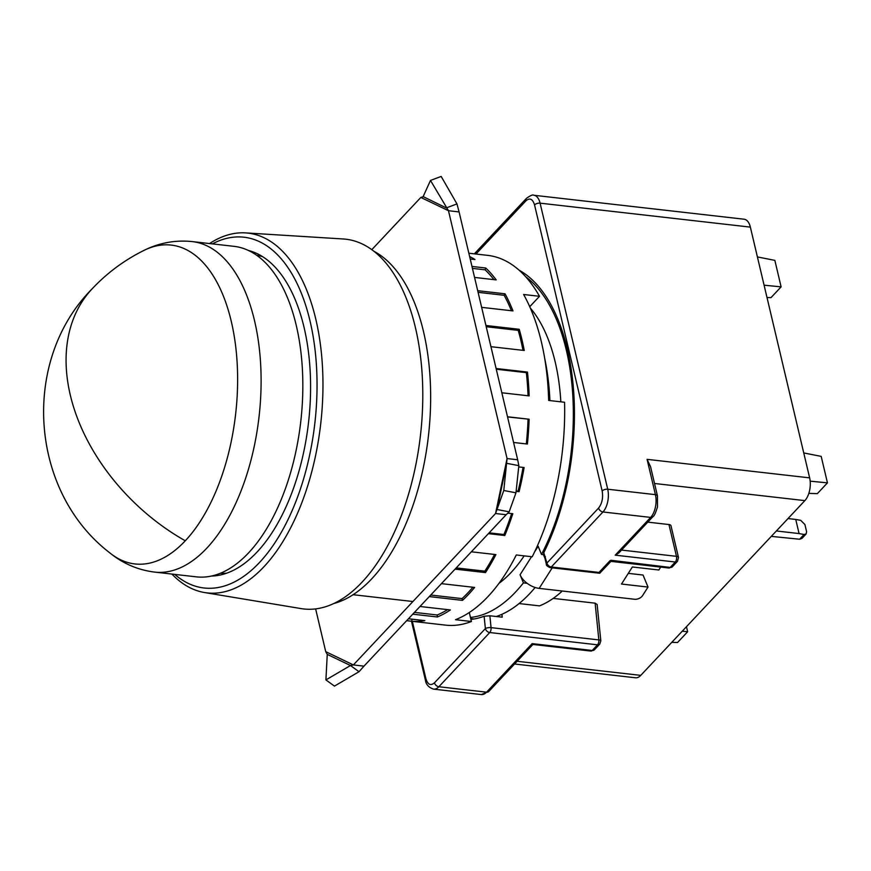<?xml version="1.0" encoding="UTF-8"?>
<svg xmlns="http://www.w3.org/2000/svg" width="871" height="871" viewBox="0 0 871 871"><rect width="100%" height="100%" fill="white"/><g stroke="black" fill="none" stroke-linecap="round" stroke-linejoin="round"><path stroke-width="1.31" d="M544.713 358.471A166.317 86.164 96.5 0 1 549.917 400.584M373.931 251.284A180.874 93.698 96.5 0 1 423.469 331.437A180.874 93.698 96.5 0 1 333.8 603.516M171.903 574.065A181.059 93.796 -83.5 0 0 204.587 592.552A181.059 93.796 -83.5 0 0 299.82 507.804A181.059 93.796 -83.5 0 0 315.77 319.058A181.059 93.796 -83.5 0 0 245.568 232.895A181.059 93.796 -83.5 0 0 209.563 243.553M204.587 592.552L301.126 608.6A186.067 96.387 -83.5 0 0 399.005 521.5A186.067 96.387 -83.5 0 0 415.402 327.529A186.067 96.387 -83.5 0 0 343.25 238.981L245.568 232.895M174.755 574.392A176.519 91.444 -83.5 0 0 284.077 527.325A176.519 91.444 -83.5 0 0 310.032 321.007A176.519 91.444 -83.5 0 0 212.415 243.88M248.464 250.489A164.238 85.086 96.5 0 1 304.055 327.376A164.238 85.086 96.5 0 1 292.221 491.81A164.238 85.086 96.5 0 1 211.359 576.069M226.612 573.205A160.09 82.93 96.5 0 1 220.385 573.26M248.583 552.856A166.317 86.164 96.5 0 1 196.356 576.852L154.624 572.095A166.317 86.164 -83.5 0 0 206.852 548.109A166.317 86.164 -83.5 0 0 260.777 366.735A166.317 86.164 -83.5 0 0 192.284 241.594L234.016 246.341A166.317 86.164 96.5 0 1 302.509 371.492A166.317 86.164 96.5 0 1 248.583 552.856M256.629 255.247A160.09 82.93 96.5 0 1 262.683 256.695M560.837 401.836A153.851 79.697 -83.5 0 0 555.186 361.966A153.851 79.697 -83.5 0 0 530.33 308.051M525.616 276.673A176.715 91.542 96.5 0 1 566.324 350.098A176.715 91.542 96.5 0 1 541.501 554.435L543.471 554.664M544.996 558.42L543.569 554.969L543.776 552.715A178.795 92.62 -83.5 0 0 567.337 349.021A178.795 92.62 -83.5 0 0 519.072 270.162M470.939 619.444A178.795 92.62 -83.5 0 0 484.124 616.243L489.861 615.775L502.229 617.18L501.936 614.295M498.952 583.385A153.851 79.697 -83.5 0 0 524.168 555.861M541.501 554.435L538.158 546.302L534.62 551.855M660.697 567.086L658.857 569.993L632.357 566.977L621.502 584.038L648.013 587.065L642.58 595.59A6.239 3.887 -22.4 0 1 634.567 599.259L539.16 588.382A16.636 9.733 -147.6 0 1 527.14 583.309A16.636 9.733 -147.6 0 1 520.074 574.751L523.417 582.884A176.715 91.542 96.5 0 1 470.46 617.441M535.132 587.49A176.715 91.542 96.5 0 1 496.296 616.505M523.417 582.884L527.14 583.309M648.013 587.065L643.059 575.034L628.296 573.358M562.274 591.017A162.158 84.008 96.5 0 1 539.508 605.878L519.083 603.549M654.524 483.481L804.869 500.618L640.762 675.373A16.636 8.612 96.5 0 1 635.536 677.78L514.565 663.996M610.941 560.282L670.202 567.424L675.286 562.013A4.159 2.918 43.2 0 0 677.475 561.327L678.498 557.527L670.986 525.736A4.159 2.025 -13.3 0 0 668.961 524.538L647.784 522.132M595.122 603.168L598.845 639.913A4.159 1.383 174.2 0 1 600.827 640.871L597.136 604.507L595.122 603.168L553.194 598.388M610.93 561.37L668.895 568.023L672.401 566.738A4.159 2.918 43.2 0 1 670.202 567.424A4.159 2.156 96.5 0 1 668.895 568.023M543.776 552.715L546.923 563.058L598.595 508.043A4.159 2.918 43.2 0 0 602.961 511.974A16.636 8.612 -83.5 0 0 607.718 489.219L655.428 494.652A4.159 2.025 166.7 0 1 657.453 495.86L650.572 466.736L647.077 459.344L655.428 494.652A16.636 8.612 96.5 0 1 650.659 517.407A4.159 2.918 43.2 0 0 652.858 516.721L618.791 552.998L615.209 555.165L650.659 517.407L602.961 511.974L551.299 566.988L598.998 572.432L599.716 573.26L610.898 561.414M545.431 556.743L545.039 558.518M598.595 508.043C602.101 503.503 603.287 497.809 602.166 490.972A4.159 2.025 166.7 0 1 607.718 489.219L540.096 203.161A16.636 8.612 -83.5 0 0 533.879 195.267L744.139 219.22A16.636 8.612 96.5 0 1 750.356 227.113L809.638 477.863A16.636 8.612 -83.5 0 1 804.869 500.618M532.943 644.42L532.137 643.625L592.215 650.474A4.159 2.156 96.5 0 1 590.908 651.073L594.414 649.788L599.716 644.137A4.159 2.918 -136.8 0 1 597.528 644.823L489.742 632.542A4.159 2.156 -83.5 0 0 491.059 627.632L489.861 615.775M671.791 642.33L677.518 642.526L687.655 631.736L682.243 631.203M810.172 481.162L827.45 482.861L821.19 456.382L803.737 452.931M788.026 518.561L795.746 519.443L799.077 533.564L776.366 530.972M771.292 536.373L799.622 539.236L801.951 538.409L806.132 533.956L804.075 534.489L799.622 539.236M767.003 297.523L770.987 297.653L781.113 286.864L764.085 285.187M412.342 621.339L425.897 678.683C427.77 684.66 430.633 686.043 434.477 682.799L485.376 628.601L484.124 616.243M602.166 490.972L534.544 204.914C532.671 198.926 529.808 197.554 525.964 200.787L475.958 254.038M686.468 626.706L687.655 631.736M827.45 482.861L817.325 493.65L808.832 493.378M799.077 533.564L804.075 534.489M795.746 519.443L800.743 520.368L804.902 524.516L806.579 531.582L806.132 533.956M781.113 286.864L774.852 260.375L757.411 256.923M468.838 253.221L487.684 255.366A186.067 96.387 96.5 0 1 539.508 296.303L523.613 294.496A186.067 96.387 96.5 0 1 541.381 341.889A186.067 96.387 96.5 0 1 548.654 400.442L564.56 402.26A186.067 96.387 96.5 0 1 532.203 556.776L516.296 554.969A186.067 96.387 96.5 0 1 455.522 619.695L471.418 621.502A186.067 96.387 96.5 0 1 445.549 625.128L406.648 620.685M490.939 346.691L524.244 350.48A186.067 96.387 -83.5 0 0 521.947 339.668A186.067 96.387 -83.5 0 0 519.236 329.292L485.931 325.493M501.827 392.777L529.154 395.891A186.067 96.387 -83.5 0 0 527.456 372.069L496.089 368.498M513.574 442.468L527.39 444.047A186.067 96.387 -83.5 0 0 529.122 419.223L507.499 416.763M516.111 491.331L519.072 491.669A186.067 96.387 -83.5 0 0 524.124 467.531L518.702 466.91M488.391 533.651L504.777 535.513A186.067 96.387 -83.5 0 0 512.801 513.705L508.185 513.182M455.076 569.122L485.474 572.595A186.067 96.387 -83.5 0 0 495.915 554.598L471.342 551.8M429.283 596.591L462.479 600.38A186.067 96.387 -83.5 0 0 474.63 587.435L441.434 583.646M412.778 614.175L437.351 616.973A186.067 96.387 -83.5 0 0 450.383 609.95L419.985 606.488M424.841 620.631L408.455 618.769L411.961 619.183L411.809 621.252A186.067 96.387 -83.5 0 0 424.841 620.631M406.67 620.664L411.809 621.252M420.835 197.445L448.478 210.717L459.082 211.925L517.668 459.768L507.064 458.56L448.478 210.717L430.492 180.439L423.066 196.759L420.835 197.445L371.797 249.672M315.629 608.894L325.732 651.66L327.256 654.382L325.906 679.913L350.48 665.531L353.376 664.932L495.555 513.52L503.786 490.493L507.064 458.56L495.555 513.52L506.16 514.728L363.969 666.141L353.376 664.932L325.732 651.66M471.418 621.502L469.295 612.52M470.198 258.981L474.956 259.514A186.067 96.387 -83.5 0 0 469.621 256.52M474.564 277.424L496.187 279.896A186.067 96.387 -83.5 0 0 485.778 268.018L471.962 266.439M481.63 307.343L512.997 310.914A186.067 96.387 -83.5 0 0 505.017 293.799L477.7 290.685M539.508 296.303L530.308 306.102L529.416 306.004M430.492 180.439L441.172 176.432L456.97 203.912L446.3 207.919L423.273 196.683M472.899 587.228A183.988 95.309 96.5 0 1 462.055 598.606L462.479 600.38M462.055 598.606L430.742 595.035M447.64 609.635A183.988 95.309 96.5 0 1 437.209 614.98L437.351 616.973M437.209 614.98L414.444 612.389M472.43 268.388L485.103 269.836L485.778 268.018M485.103 269.836A183.988 95.309 96.5 0 1 493.944 279.635M478.081 292.329L504.146 295.302L505.017 293.799M504.146 295.302A183.988 95.309 96.5 0 1 511.451 310.74M486.214 326.723L518.223 330.37L519.236 329.292M518.223 330.37A183.988 95.309 96.5 0 1 522.992 350.338M496.263 369.228L526.367 372.657L527.456 372.069M526.367 372.657A183.988 95.309 96.5 0 1 528.033 395.761M507.543 416.937L529.122 419.223M528.033 419.278A183.988 95.309 96.5 0 1 526.313 443.927M523.046 467.411A183.988 95.309 96.5 0 1 518.06 491.179L519.072 491.669M518.06 491.179L516.155 490.961M511.647 513.574A183.988 95.309 96.5 0 1 503.906 534.522L504.777 535.513M503.906 534.522L489.154 532.845M494.586 554.446A183.988 95.309 96.5 0 1 484.809 571.158L485.474 572.595M484.809 571.158L456.219 567.903M456.97 203.912L459.082 211.925M517.668 459.768L518.844 465.647L515.959 492.812L509.176 511.832L506.16 514.728M509.176 511.832L497.003 509.502L506.672 463.318L518.844 465.647M363.969 666.141L359.015 671.726L334.453 686.108L325.906 679.913M327.256 654.382L350.48 665.531L359.015 671.726M503.786 490.493L515.959 492.812M192.284 241.594C175.463 239.863 159.458 242.759 144.281 250.249A160.449 83.115 96.5 0 1 235.05 341.595A160.449 83.115 96.5 0 1 185.283 540.793A160.449 83.115 96.5 0 1 109.8 552.856C29.418 491.255 20.697 360.54 92.174 288.791A180.874 127.046 -136.8 0 0 70.301 395.086A180.874 127.046 43.2 0 0 185.283 540.793M531.55 556.7L520.074 574.751M552.214 567.848L539.16 588.382M640.762 675.373L517.113 661.285M598.998 572.432L610.125 560.576M594.414 649.788A4.159 2.918 43.2 0 1 592.215 650.474L597.528 644.823A4.159 2.156 96.5 0 0 598.845 639.913L491.059 627.632A4.159 1.383 174.2 0 0 485.376 628.601A4.159 2.918 -136.8 0 0 489.742 632.542L438.853 686.74L486.551 692.173L532.137 643.625M647.077 459.344L809.638 477.863M668.961 524.538L676.473 556.329L621.556 550.069M678.498 557.527A4.159 2.025 166.7 0 0 676.473 556.329A4.159 2.156 96.5 0 1 675.286 562.013L615.209 555.165M599.716 573.26L549.993 567.587A4.159 2.156 -83.5 0 0 551.299 566.988A4.159 2.918 -136.8 0 1 546.923 563.058A4.159 2.025 166.7 0 0 546.411 564.419L544.974 558.322M488.751 691.487A4.159 2.918 -136.8 0 1 486.551 692.173A16.636 8.612 96.5 0 1 481.336 694.568L488.751 691.487L532.91 644.464M534.544 204.914A4.159 2.025 -13.3 0 1 540.096 203.161L750.356 227.113M425.897 678.683A4.159 2.025 166.7 0 0 425.386 680.033C425.995 684.541 428.75 687.578 433.627 689.135A16.636 8.612 -83.5 0 0 438.853 686.74A4.159 2.918 -136.8 0 1 434.477 682.799M474.347 253.853L526.465 198.348A4.159 2.918 43.2 0 0 525.964 200.787M412.919 601.523L353.093 594.708M144.281 250.249C124.597 259.961 107.22 272.808 92.174 288.791M154.624 572.095C137.847 569.993 122.909 563.57 109.8 552.856M474.205 618.976L470.732 618.573M532.856 644.453L590.908 651.073M657.453 495.86L657.507 506.835C655.667 512.899 654.11 516.198 652.858 516.721M677.475 561.327L672.401 566.738M549.993 567.587C547.293 566.357 546.106 565.301 546.411 564.419M600.827 640.871L599.716 644.137M433.627 689.135L481.336 694.568M425.386 680.033L411.482 621.241M533.879 195.267C532.932 194.429 530.461 195.452 526.465 198.348"/></g></svg>
